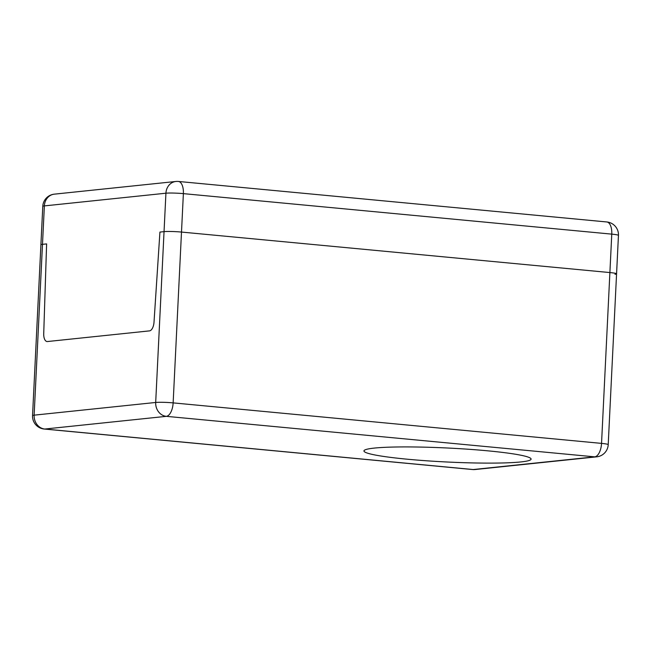 <?xml version="1.0" encoding="UTF-8"?>
<svg xmlns="http://www.w3.org/2000/svg" width="651" height="651" viewBox="0 0 651 651"><rect width="100%" height="100%" fill="white"/><g stroke="black" fill="none" stroke-linecap="round" stroke-linejoin="round"><path stroke-width="0.98" d="M54.302 194.161A12.874 12.874 0 0 0 42.787 206.334A12.874 1.074 2.8 0 1 44.366 205.903L165.924 193.209A12.874 11.27 -96 0 1 175.86 181.474L54.302 194.161A12.874 11.27 84 0 0 44.366 205.903L34.137 415.159A12.874 11.27 84 0 0 44.781 429.033A12.874 6.119 95.4 0 1 44.195 429.033L472.585 469.542A12.874 6.119 -84.6 0 0 473.171 469.542A12.874 11.27 84 0 0 475.132 469.526L596.69 456.839A12.874 11.27 -96 0 1 594.729 456.847A12.874 6.119 -84.6 0 0 601.54 443.388L611.769 234.132A12.874 6.119 -84.6 0 0 606.805 221.967L178.407 181.458A12.874 6.119 95.4 0 1 183.379 193.632L611.769 234.132A12.874 1.074 2.8 0 1 618.45 235.41L616.57 273.843A12.874 1.074 -177.2 0 0 609.889 272.566L181.499 232.065A12.874 1.074 -177.2 0 0 164.044 231.642L159.926 232.073L154.01 322.212A8.585 4.077 95.4 0 1 149.486 330.879L47.442 341.539A8.585 4.077 95.4 0 1 47.051 341.539A8.585 4.077 95.4 0 1 43.723 333.727L46.612 243.905L42.486 244.337A12.874 1.074 -177.2 0 0 40.907 244.776A12.874 1.074 2.8 0 1 42.486 244.337L46.612 243.905L43.723 333.727A8.585 4.077 -84.6 0 0 47.051 341.539A8.585 4.077 -84.6 0 0 47.442 341.539L149.486 330.879A8.585 4.077 -84.6 0 0 154.01 322.212L159.926 232.073L164.044 231.642A12.874 1.074 2.8 0 1 181.499 232.065L609.889 272.566A12.874 1.074 2.8 0 1 616.57 273.843A12.874 1.074 2.8 0 1 614.983 274.283M175.86 181.474L175.86 181.474A12.874 12.874 0 0 1 178.407 181.458M596.69 456.839A12.874 12.874 0 0 0 608.213 444.666A12.874 1.074 -177.2 0 0 601.54 443.388L173.142 402.879A12.874 1.074 -177.2 0 0 159.641 402.285A12.874 1.074 -177.2 0 0 155.687 402.464L165.924 193.209A12.874 1.074 2.8 0 1 183.379 193.632L173.142 402.879A12.874 6.119 95.4 0 1 166.339 416.339A12.874 11.27 -96 0 1 155.687 402.464L34.137 415.159A12.874 1.074 -177.2 0 0 32.55 415.59A12.874 12.874 0 0 0 44.195 429.033L44.195 429.033M606.805 221.967A12.874 12.874 0 0 1 618.45 235.41A12.874 1.074 2.8 0 1 618.442 235.442M524.698 461.453A83.67 6.998 2.8 0 1 431.011 461.087A83.67 6.998 2.8 0 1 363.95 450.931A83.67 6.998 2.8 0 1 374.244 448.091A83.67 6.998 2.8 0 1 468.427 449.247A83.67 6.998 2.8 0 1 531.086 459.11A83.67 6.998 2.8 0 1 524.698 461.453M475.132 469.526L475.132 469.526A12.874 12.874 0 0 1 472.585 469.542M166.339 416.339L594.729 456.847L473.171 469.542L44.781 429.033L166.339 416.339M42.787 206.334L32.55 415.59M616.57 273.843L608.213 444.666"/></g></svg>
